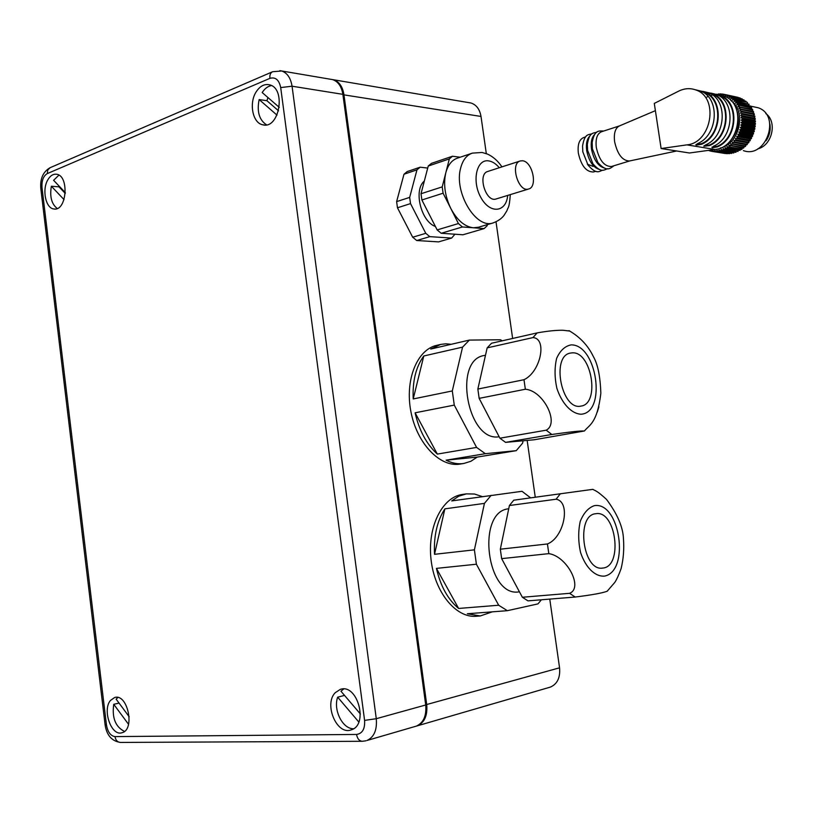 <?xml version="1.0" encoding="UTF-8"?>
<svg xmlns="http://www.w3.org/2000/svg" width="813" height="813" viewBox="0 0 813 813"><rect width="100%" height="100%" fill="white"/><g stroke="black" fill="none" stroke-linecap="round" stroke-linejoin="round"><path stroke-width="1.22" d="M460.188 157.224L452.475 156.238L431.418 163.372L428.248 166.035L449.335 158.911L442.211 186.888L421.012 193.738L428.248 166.035M478.583 227.203L473.369 227.782L484.142 228.585L462.973 234.774L441.174 233.27L462.424 226.969L473.369 227.782C464.66 226.705 457.13 220.252 450.788 208.433L458.42 223.555L437.16 229.916L421.886 199.988L443.095 193.22L450.788 208.433C444.924 196.126 443.258 184.256 445.788 172.834C447.943 164.927 451.855 160.029 457.526 158.118L471.753 153.332M397.466 207.782L410.524 203.616L425.778 233.321L412.689 237.233L397.466 207.782L396.622 201.614L409.671 197.396L416.967 169.846L420.138 167.193L407.171 171.584L403.99 174.236L416.967 169.846M416.713 240.526L429.803 236.644L451.632 238.077L438.593 241.888L416.713 240.526L412.689 237.233M484.142 228.585L487.139 225.76L487.404 224.612M451.632 238.077L454.934 234.215M427.719 168.067L420.138 167.193M403.99 174.236L396.622 201.614M441.174 233.27L437.16 229.916M462.424 226.969L458.42 223.555M421.886 199.988L421.012 193.738M443.095 193.22L442.211 186.888M449.335 158.911L452.475 156.238M429.803 236.644L425.778 233.321M410.524 203.616L409.671 197.396M435.422 226.502C420.992 221.482 413.289 190.018 424.325 181.065M569.913 331.084L562.952 330.261C556.387 330.139 547.799 331.013 537.22 332.883L491.55 343.238L487.16 347.883L532.901 337.598C547.535 338.33 540.675 371.958 523.989 379.712L477.851 389.061L487.16 347.883M525.35 389.244C543.318 390.525 559.791 423.319 546.184 430.189L499.904 438.197L479.152 398.36L525.35 389.244L523.989 379.712M551.814 434.488C569.862 431.906 580.726 430.738 584.405 430.992L534.283 439.762L505.564 442.363L551.814 434.488L546.184 430.189M597.22 412.232L598.907 406.754M505.564 442.363L499.904 438.197M479.152 398.36L477.851 389.061M477.251 457.079L470.9 461.266L463.898 463.461C458.065 464.365 452.119 463.278 446.083 460.188L477.251 457.079L516.245 450.666L485.32 453.695L476.591 447.414L437.323 454.091C426.54 444.172 419.132 430.402 415.108 412.801L437.323 454.091M413.217 398.949C412.394 381.185 415.921 366.866 423.797 355.982L413.217 398.949L452.302 390.941L462.567 347.131L469.386 340.088L430.707 349.041L440.768 344.397L445.88 343.808L451.256 344.285M502.16 340.83L500.513 339.763L469.386 340.088M423.797 355.982L462.567 347.131M415.108 412.801L454.274 405.108L476.591 447.414M446.083 460.188L485.32 453.695M516.245 450.666L522.586 443.166L523.084 440.778M463.898 463.461L460.077 464.081C440.168 467.617 416.967 443.624 410.931 411.774C404.63 379.976 417.201 349.265 437.008 345.281L440.189 344.529M454.274 405.108L452.302 390.941M556.092 499.223C571.072 501.57 564.425 537.312 547.434 543.958L500.33 549.192L509.405 505.513L556.092 499.223L560.34 493.786L513.745 500.188L509.405 505.513M548.816 553.643C567.108 556.194 583.531 587.951 569.588 593.317L522.353 597.26L501.651 558.633L548.816 553.643L547.434 543.958M522.353 597.26L527.972 600.868L575.177 597.037C591.854 594.964 602.514 593.033 607.169 591.234L607.657 590.797M592.921 489.335L560.34 493.786M501.651 558.633L500.33 549.192M530.625 497.871L522.007 491.296L451.713 500.92L458.735 496.204L466.327 493.877L474.528 494.03L482.261 496.58M492.312 611.833L480.28 615.959L467.323 613.754L507.353 610.685L537.982 603.886L541.397 599.781M458.613 608.449C447.882 599.445 440.494 586.082 436.439 568.378L458.613 608.449L498.674 605.238L476.398 564.222L474.396 549.832L434.518 554.314C433.644 536.102 437.099 520.95 444.874 508.847L434.518 554.314M444.874 508.847L484.426 503.389L474.396 549.832M436.439 568.378L476.398 564.222M484.426 503.389L491.164 495.32M479.894 615.99L476.388 616.254C455.991 618.317 434.518 592.088 431.032 559.446C427.272 526.824 442.353 496.956 462.485 494.436L466.327 493.877M507.353 610.685L498.674 605.238M415.219 726.446L416.388 726.1C423.512 722.828 426.622 715.786 425.707 704.983L342.873 94.338C341.541 86.402 338.106 81.483 332.558 79.603L330.444 79.237M110.446 700.471L114.694 697.493C127.732 693.235 135.375 729.932 121.96 732.737C111.432 736.527 102.092 710.095 110.446 700.471M47.825 179.825C50.243 175.72 53.119 173.86 56.473 174.236C69.522 175.415 66.808 211.604 53.922 208.971C45.701 208.463 41.809 189.714 47.825 179.825M335.23 692.696L340.281 689.394C357.425 683.103 368.929 724.972 351.277 729.84C336.958 735.694 323.564 704.271 335.23 692.696M256.308 91.645C260.069 86.015 264.459 83.739 269.489 84.806C286.471 88.332 279.255 129.765 262.66 124.765C252.558 123.007 248.727 102.855 256.308 91.645M522.485 160.771C532.505 161.391 538.023 187.102 528.552 189.023C518.348 192.711 509.721 163.311 520.33 160.933L522.485 160.771M496.215 198.941L496.011 199.002C485.707 202.711 477.17 173.86 487.871 171.431L520.107 161.004M572.261 352.862C591.62 351.206 600.319 403.898 581 406.083C561.529 411.002 550.706 355.545 570.635 353.045L572.261 352.862M499.152 436.744C467.607 442.557 452.526 359.651 484.324 355.494L485.503 355.24M595.634 513.735L595.919 513.694C616.152 509.934 623.276 567.068 602.596 568.074C582.748 571.549 575.634 515.3 595.634 513.735M519.456 591.844L518.836 591.905C486.408 597.26 476.184 511.306 508.725 508.786M279.276 107.357L262.172 92.54C264.753 88.576 267.833 86.249 271.42 85.558M267.965 97.56L266.908 100.71L259.144 99.562L276.999 115.131M266.908 100.71L278.554 110.822M259.144 99.562C256.745 111.544 259.195 119.958 266.512 124.816M360.383 713.966L340.962 691.243L343.655 689.007M344.529 695.42L337.669 697.168L358.797 721.995M337.669 697.168C333.025 709.82 342.558 729.037 353.523 728.763M65.325 192.62L53.607 180.313L58.902 175.151M59.176 186.157L59.003 186.848L51.361 186.238L64.034 199.612M59.003 186.848L65.274 193.433M51.361 186.238C49.613 196.624 51.565 204.043 57.225 208.494M117.834 697.493L116.157 699.19L129.206 716.781M128.556 724.332L113.739 704.292L119.054 703.093M113.739 704.292C111.879 717.828 115.456 726.873 124.48 731.415M416.246 726.141L417.404 725.806C424.538 722.533 427.638 715.501 426.723 704.698L343.919 94.511C342.588 86.574 339.153 81.666 333.604 79.776L331.501 79.42M549.283 687.412L550.421 687.087C557.362 683.987 560.411 677.564 559.557 667.819L549.761 599.1M535.259 497.231L527.159 440.402M512.637 338.462L496.021 221.847M486.306 153.606L481.011 116.452C479.741 109.257 476.398 104.775 470.961 102.997L468.898 102.651M629.78 160.913L629.465 160.994C622.412 160.761 617.463 154.338 614.618 141.736C613.652 133.271 615.268 127.997 619.465 125.913L655.39 110.67M611.742 166.421L611.508 166.492C604.313 166.635 599.242 160.324 596.315 147.549C595.36 138.901 597.108 133.627 601.559 131.726L619.486 125.903M613.917 165.761C609.831 168.637 606.813 172.336 597.89 162.539L592.392 148.789L592.159 142.56C594.476 129.633 598.815 130.954 603.734 131.025M604.709 168.128C598.195 166.441 593.795 160.09 591.488 149.084C590.624 142.123 591.732 137.214 594.801 134.348M607.514 168.708C603.388 170.303 601.02 172.813 592.962 163.86L587.596 150.314L587.342 144.297C589.374 132.539 592.586 133.281 596.803 132.265M599.892 169.592C593.378 167.895 588.978 161.563 586.691 150.608C585.827 143.688 586.935 138.789 589.994 135.923M602.718 170.181C598.632 171.624 596.498 174.531 588.063 165.171L582.809 151.838L582.555 146.035C584.679 133.739 587.921 134.928 592.027 133.81M593.825 171.889L593.581 171.96C586.346 172.143 581.265 165.903 578.358 153.251C577.423 144.684 579.202 139.45 583.683 137.539L585.665 136.899M593.012 166.38L587.342 164.135M718.905 94.826L723.966 96.066C746.984 103.525 739.363 147.6 714.942 149.47L689.454 152.996L661.121 148.535L654.292 103.414L678.703 91.117C684.536 88.271 690.308 87.906 695.999 90.03C719.312 97.621 711.619 142.895 686.904 144.866L661.121 148.535M710.308 93.637L710.877 93.698M711.893 147.143L717.29 146.31C737.381 138.139 739.169 102.052 719.729 95.751L717.666 95.07M713.763 93.861L719.952 95.202C739.84 101.666 737.94 138.596 717.381 146.879L712.239 147.773L713.489 146.228C734.088 137.905 735.978 100.842 716.06 94.359L711.04 93.119M703.845 146.055L705.613 144.907C726.283 136.523 728.184 99.176 708.184 92.662L703.123 91.412M702.351 91.94L702.96 91.991M709.79 93.373L711.914 94.064C731.426 100.406 729.627 136.757 709.475 144.999L704.017 145.842M705.928 92.174L712.137 93.515C732.096 100.009 730.196 137.214 709.566 145.568L709.475 144.999M703.885 146.279L709.566 145.568M701.802 91.656L703.977 92.357C723.56 98.729 721.771 135.354 701.548 143.667L696.04 144.511M697.971 90.456L704.21 91.798C724.231 98.332 722.34 135.812 701.639 144.247L701.548 143.667M695.999 90.03L700.196 90.934C720.257 97.479 718.367 135.11 697.625 143.576L695.898 144.958L696.416 145.151L701.639 144.247M700.196 90.934L695.013 89.674M706.873 97.072L707.534 96.757M710.41 95.66L711.853 95.273M714.8 94.796L716.04 94.715M742.279 116.686L755.277 119.287L754.078 120.354L755.399 120.913L742.401 118.332L741.08 117.773L742.188 115.832L740.806 115.416L741.934 114.227L754.931 116.848L753.803 118.027L755.175 118.444L755.277 119.287M741.08 117.773L754.078 120.354M742.442 119.206L755.429 121.767L754.159 122.722L755.419 123.413L742.432 120.863L741.161 120.172L742.442 119.206L742.401 118.332M741.161 120.172L754.159 122.722M742.401 121.747L755.389 124.277L754.058 125.111L755.257 125.924L742.259 123.413L741.06 122.59L742.401 121.747L742.432 120.863M741.06 122.59L754.058 125.111M742.157 124.287L755.155 126.787L753.773 127.499L754.891 128.434L741.903 125.954L740.775 125.009L742.157 124.287L742.259 123.413M740.775 125.009L753.773 127.499M741.73 126.828L754.728 129.287L753.316 129.867L754.342 130.913L741.344 128.474L740.308 127.407L741.73 126.828L741.903 125.954M740.308 127.407L753.316 129.867M741.11 129.328L754.108 131.767L752.675 132.194L753.61 133.352L740.602 130.944L739.667 129.765L741.11 129.328L741.344 128.474M739.667 129.765L752.675 132.194M740.308 131.777L753.316 134.175L751.862 134.47L752.686 135.73L739.688 133.342L738.854 132.072L740.308 131.777L740.602 130.944M738.854 132.072L751.862 134.47M739.332 134.155L752.34 136.523L750.877 136.675L751.608 138.017L738.59 135.669L737.869 134.308L739.332 134.155L739.688 133.342M737.869 134.308L750.877 136.675M738.184 136.442L751.192 138.789L749.738 138.789L750.348 140.212L737.34 137.885L736.72 136.442L738.184 136.442L738.59 135.669M736.72 136.442L749.738 138.789M736.873 138.627L749.891 140.934L748.458 140.791L748.946 142.285L735.928 139.988L735.43 138.474L736.873 138.627L737.34 137.885M735.43 138.474L748.458 140.791M747.045 142.722L747.401 144.226L734.373 141.95L733.997 140.385L748.438 142.966L748.946 142.285M745.521 144.623L745.734 146.015L732.686 143.769L732.442 142.163L746.842 144.856L747.401 144.226M743.844 146.37L743.946 147.641L730.887 145.415L730.765 143.779L745.135 146.594L745.734 146.015M742.056 147.956L742.056 149.094L728.987 146.889L728.997 145.242L743.306 148.159L743.946 147.641M740.155 149.348L740.074 150.364L726.995 148.179L727.127 146.523L728.316 147.356L741.385 149.551L742.056 149.094M738.163 150.557L738.021 151.442L724.942 149.277L725.196 147.62L726.294 148.576L740.074 150.364M736.1 151.564L735.917 152.316L722.818 150.161L723.194 148.535L724.22 149.602L738.021 151.442M733.966 152.366L733.773 152.986L720.664 150.842L721.161 149.246L722.086 150.415L735.917 152.316M731.802 152.966L718.489 151.299L719.099 149.755L719.922 151.025L733.773 152.986M729.607 153.342L716.304 151.543L717.025 150.059L717.737 151.411L731.609 153.444M727.401 153.505L714.129 151.574L714.952 150.151L715.552 151.574L729.444 153.677M725.196 153.444L711.985 151.381L712.899 150.039L713.387 151.533L727.279 153.698M711.883 151.36L725.145 153.505M710.958 150.019L711.253 151.259L711.985 151.381M711.233 151.188L709.881 150.964L710.603 150.07M709.088 150.273L709.881 150.964M709.129 150.557L708.174 150.405M716.436 94.186L717.645 94.42M719.007 94.857L718.611 93.922L717.635 94.45M718.611 93.922L719.871 94.196M754.931 116.848L754.769 116.025L740.348 113.119L741.395 111.828L754.393 114.481L754.169 113.688L739.718 110.893L740.663 109.511L753.671 112.194L753.377 111.432L738.915 108.769L739.759 107.306L752.767 110.019L752.421 109.288L737.94 106.747L738.671 105.223L751.69 107.956L751.283 107.275L738.265 104.531L736.802 104.847L737.432 103.271L750.46 106.025L736.964 102.631L735.521 103.088L736.029 101.473L749.068 104.247L735.511 100.893L734.098 101.483L734.485 99.836L746.974 102.123L733.915 99.318L732.543 100.05L732.808 98.383L745.867 101.198L732.198 97.926L730.877 98.79L731.009 97.123L744.078 99.948L730.369 96.737L729.109 97.712L729.109 96.056L742.188 98.891L728.438 95.741L727.249 96.828L727.127 95.202L740.216 98.038L726.426 94.948L725.318 96.147L725.064 94.552L738.174 97.397L724.342 94.379L723.316 95.67L722.95 94.125L722.208 94.023L721.283 95.406L720.796 93.912L720.044 93.891L719.414 94.999M720.796 93.912L722.096 94.196M722.95 94.125L724.312 94.42M744.078 99.948L744.037 100.477M745.867 101.198L745.755 101.859M747.523 102.631L747.34 103.414M749.068 104.247L748.783 105.141M750.46 106.025L750.064 107.011M751.69 107.956L751.171 109.033M752.767 110.019L752.096 111.168M753.671 112.194L752.828 113.413M754.393 114.481L753.366 115.741M755.399 120.913L755.429 121.767M755.419 123.413L755.389 124.277M755.257 125.924L755.155 126.787M754.891 128.434L754.728 129.287M754.342 130.913L754.108 131.767M753.61 133.352L753.316 134.175M752.686 135.73L752.34 136.523M751.608 138.017L751.192 138.789M750.348 140.212L749.891 140.934M741.771 113.393L741.934 114.227M741.161 111.025L741.395 111.828M740.379 108.739L740.663 109.511M739.403 106.574L739.759 107.306M738.265 104.531L738.671 105.223M736.964 102.631L737.432 103.271M735.511 100.893L736.029 101.473M733.915 99.318L734.485 99.836M732.198 97.926L732.808 98.383M730.369 96.737L731.009 97.123M728.438 95.741L729.109 96.056M726.426 94.948L727.127 95.202M724.342 94.379L725.064 94.552M714.129 151.574L713.387 151.533M716.304 151.543L715.552 151.574M718.489 151.299L717.737 151.411M720.664 150.842L719.922 151.025M722.818 150.161L722.086 150.415M724.942 149.277L724.22 149.602M726.995 148.179L726.294 148.576M728.987 146.889L728.316 147.356M730.887 145.415L730.247 145.944M732.686 143.769L732.086 144.348M734.373 141.95L733.804 142.59M735.928 139.988L735.409 140.679M755.175 118.444L742.188 115.832M740.806 115.416L753.803 118.027M737.259 111.909C739.871 122.224 737.747 131.615 730.897 140.07M730.877 100.578C746.995 111.351 739.484 144.186 720.206 148.057M753.123 106.686L758.183 107.763C781.334 115.395 766.009 159.074 743.407 150.618M769.901 124.043C770.805 130.06 769.515 135.639 766.029 140.801M765.846 113.596C777.635 121.859 772.096 145.639 757.746 148.84M493.593 222.792L493.024 222.955C475.89 229.307 453.624 192.051 460.697 167.905C462.821 159.948 466.713 155.019 472.373 153.118L482.068 152.468L487.363 154.033C493.064 156.604 497.922 160.893 501.936 166.889M571.102 344.885C596.884 344.255 606.905 412.465 581.173 414.224C571.58 413.878 561.905 403.655 556.854 388.238C554.537 377.506 554.466 367.537 556.651 358.33C560.116 350.586 564.933 346.104 571.102 344.885M532.901 337.598L537.22 332.883M575.177 597.037L569.588 593.317M594.455 505.625C619.943 501.56 630.126 570.838 604.699 576.082C595.207 576.996 585.604 567.698 580.543 552.413C578.206 541.6 578.104 531.285 580.228 521.458C583.622 512.983 588.368 507.708 594.455 505.625M365.931 740.806L362.334 741.283C359.285 741.019 357.354 738.743 356.561 734.444L114.989 736.598C115.659 740.267 117.499 742.218 120.507 742.432L362.192 741.283M416.388 726.1L366.927 740.501C374.102 737.178 377.212 729.911 376.277 718.702L364.59 720.389C365.098 728.865 362.425 733.55 356.561 734.444M114.989 736.598C110.568 735.907 107.723 732.005 106.442 724.861L105.07 724.576L40.843 188.789L42.002 187.59C41.585 180.649 43.343 175.984 47.266 173.596L47.804 169.907L50.152 167.681L272.406 71.829M425.707 704.983L376.277 718.702L292.06 86.208L280.698 87.57L364.59 720.389M106.442 724.861L42.002 187.59M342.873 94.338L292.06 86.208C290.719 77.997 287.253 72.926 281.694 70.995L272.64 71.727C270.485 72.753 269.581 74.959 269.896 78.353C275.485 76.788 279.083 79.867 280.698 87.57M332.558 79.603L279.845 70.66M47.266 173.596L269.896 78.353M507.688 195.425C506.245 212.498 490.076 214.297 481.001 197.732C471.601 181.492 476.408 158.87 488.562 160.872C492.332 161.421 495.92 163.708 499.304 167.732M342.913 94.704L481.011 116.452M559.557 667.819L425.687 704.81M717.381 146.879L717.29 146.31M686.904 144.866L714.942 149.47M510.31 194.622C509.182 209.022 508.277 206.38 506.926 210.699L504.019 215.394C501.57 218.616 497.912 221.136 493.024 222.955L478.074 227.345M584.405 430.992C589.384 424.772 597.169 423.482 600.837 393.39C600.309 376.419 597.779 364.082 593.246 356.368C588.033 345.535 579.933 336.948 568.948 330.617M607.169 591.234L614.78 582.433C616.782 579.384 618.886 574.791 621.091 568.663C623.449 559.059 624.232 549.049 623.449 538.613C622.971 527.007 617.331 513.938 606.518 499.406C597.301 491.082 596.518 491.306 592.758 489.355M105.08 724.718C106.676 735.287 111.818 741.192 120.507 742.432M49.908 167.783C43.018 171.939 39.989 178.84 40.813 188.484M528.552 189.023L496.011 199.002M262.66 124.765L264.398 124.989M340.281 689.394L341.094 689.19M53.922 208.971L54.684 209.022M417.404 725.806L550.421 687.087M333.604 79.776L470.961 102.997M629.465 160.994L676.67 150.984M629.669 160.954L611.508 166.492M595.797 171.279L593.581 171.96M718.418 95.467L719.729 95.751M702.564 92.052L703.977 92.357M710.552 93.769L711.914 94.064M704.21 91.798L708.184 92.662M712.137 93.515L716.06 94.359M719.952 95.202L723.966 96.066M750.419 106.117L758.183 107.763"/></g></svg>
